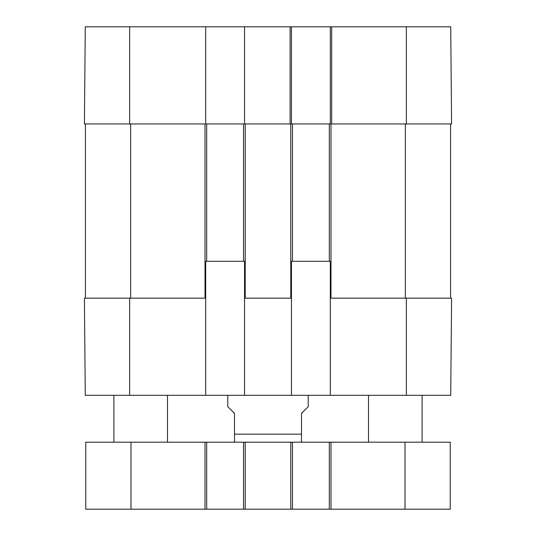 <?xml version="1.0" encoding="UTF-8"?>
<svg xmlns="http://www.w3.org/2000/svg" width="536" height="536" viewBox="0 0 536 536"><rect width="100%" height="100%" fill="white"/><g stroke="black" fill="none" stroke-linecap="round" stroke-linejoin="round"><path stroke-width="0.8" d="M422.1 395.3L422.1 442.2M167.5 395.3L167.5 442.2M406.355 395.3L450.729 395.3L451.58 298.15L406.355 298.15L406.355 395.3L291.45 395.3L291.45 261.3L330.31 261.3L330.31 395.3M244.55 395.3L205.69 395.3L205.69 261.3L244.55 261.3L244.55 395.3L291.45 395.3M205.69 298.15L84.42 298.15L85.271 395.3L205.69 395.3M130.985 442.2L85.76 442.2L85.76 509.2L450.24 509.2L450.24 442.2L130.985 442.2L130.985 509.2M206.695 442.2L206.695 509.2M243.545 442.2L243.545 509.2M292.455 442.2L292.455 509.2M329.305 442.2L329.305 509.2M227.8 395.3L227.8 406.69L234.5 413.39L234.5 442.086L234.5 434.16L301.5 434.16L301.5 442.086L301.5 413.39L308.2 406.69L308.2 395.3M291.45 26.8L330.31 26.8L330.31 123.95L291.437 123.95L291.45 26.8L244.55 26.8L244.55 123.95L243.545 123.95L243.545 261.3M243.545 123.95L206.695 123.95L206.695 261.3M206.695 123.95L205.69 123.95L205.69 26.8L85.271 26.8L84.42 123.95L205.69 123.95M329.305 123.95L329.305 261.3M331.65 26.8L331.65 123.95L451.58 123.95L450.729 26.8L330.31 26.8M330.31 298.15L406.355 298.15M292.455 123.95L292.455 261.3M290.78 123.95L290.11 123.95L290.78 123.95L290.78 298.15M244.55 298.15L291.45 298.15M85.425 123.95L85.425 298.15M450.575 123.95L450.575 298.15M244.55 123.95L290.11 123.95L290.11 26.8M205.69 26.8L244.55 26.8M205.02 442.2L205.02 509.2M245.22 442.2L245.22 509.2M290.78 442.2L290.78 509.2M330.98 442.2L330.98 509.2M405.015 442.2L405.015 509.2M245.22 123.95L245.22 298.15M205.02 123.95L205.02 298.15M330.98 123.95L330.98 298.15M129.645 298.15L129.645 395.3M130.65 123.95L130.65 298.15M405.35 123.95L405.35 298.15M406.355 123.95L406.355 26.8M129.645 123.95L129.645 26.8M368.5 395.3L368.5 442.2M113.9 395.3L113.9 442.2M301.5 442.086L300.16 442.2M234.5 442.086L235.84 442.2"/></g></svg>
